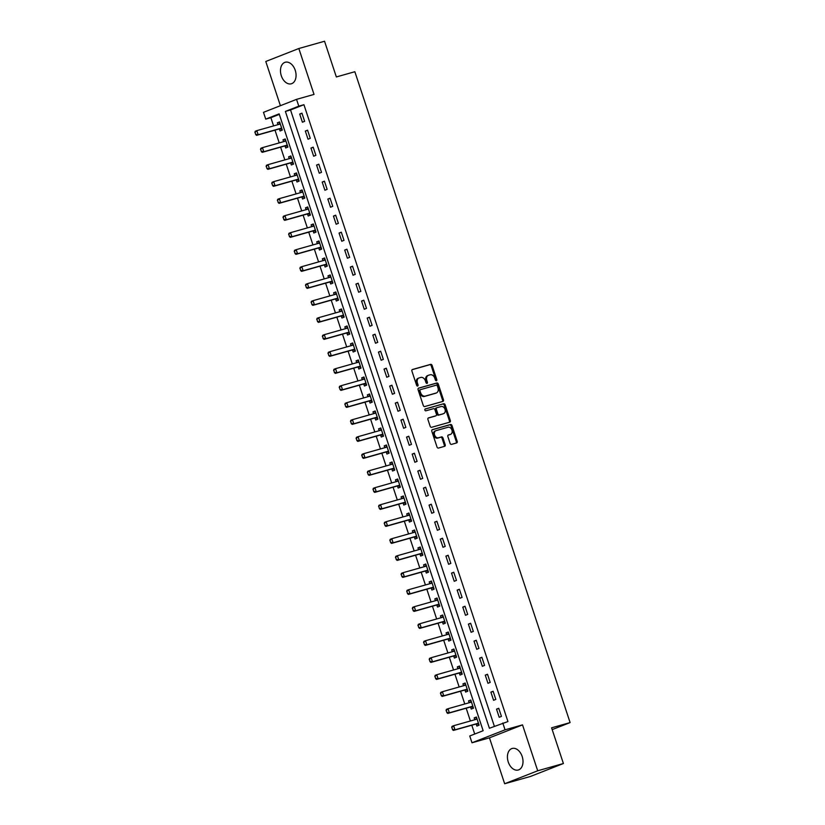 <?xml version="1.0" encoding="UTF-8"?>
<svg xmlns="http://www.w3.org/2000/svg" width="825" height="825" viewBox="0 0 825 825"><rect width="100%" height="100%" fill="white"/><g stroke="black" fill="none" stroke-linecap="round" stroke-linejoin="round"><path stroke-width="1.24" d="M436.394 380.727A0.99 0.732 68.6 0 0 436.786 379.593L432.104 365.413A1.413 1.042 68.6 0 0 430.65 364.361L412.49 369.487A1.413 1.042 68.6 0 0 411.923 371.116L416.615 385.296A0.99 0.732 68.6 0 0 418.028 384.893L417.419 383.058A4.507 3.352 68.6 0 1 418.997 377.953A4.507 3.352 68.6 0 1 419.234 377.881L420.75 377.448A4.507 3.352 68.6 0 1 425.391 380.81L425.999 382.645A0.99 0.732 68.6 0 0 427.412 382.243L426.803 380.407A4.507 3.352 68.6 0 1 428.381 375.303A4.507 3.352 68.6 0 1 428.618 375.22L430.134 374.798A4.507 3.352 68.6 0 1 434.775 378.159L435.383 379.995A0.99 0.732 68.6 0 0 436.394 380.727M435.909 380.665A0.99 0.732 68.6 0 0 435.899 379.943L431.207 365.764A1.413 1.042 68.6 0 0 429.753 364.712L412.149 369.683M417.141 385.966A0.99 0.732 68.6 0 0 417.13 385.244L416.522 383.408L417.419 383.058M426.525 383.316A0.99 0.732 68.6 0 0 426.515 382.594L425.906 380.758L426.803 380.407M522.184 756.504A11.189 7.466 -105.8 0 0 512.17 748.471A11.189 7.466 -105.8 0 0 508.252 761.98A11.189 7.466 -105.8 0 0 518.255 770.003A11.189 7.466 -105.8 0 0 522.184 756.504M295.237 70.29A11.189 7.466 -105.8 0 0 285.223 62.257A11.189 7.466 -105.8 0 0 281.304 75.756A11.189 7.466 -105.8 0 0 291.318 83.789A11.189 7.466 -105.8 0 0 295.237 70.29M450.089 443.324A1.413 1.042 68.6 0 0 451.543 444.366L456.637 442.932A1.413 1.042 68.6 0 0 457.205 441.313L451.987 425.556A1.413 1.042 68.6 0 0 450.543 424.504L432.382 429.639A1.413 1.042 68.6 0 0 431.815 431.258L437.023 447.016A1.413 1.042 68.6 0 0 438.467 448.068L444.623 446.325A1.413 1.042 68.6 0 0 445.191 444.706L442.963 437.962A1.413 1.042 68.6 0 0 441.509 436.91L438.457 437.776A3.764 2.795 68.6 0 1 434.631 435.095A3.764 2.795 68.6 0 1 435.909 430.702A3.764 2.795 68.6 0 1 436.095 430.629L448.058 427.247A3.764 2.795 68.6 0 1 451.894 429.928A3.764 2.795 68.6 0 1 450.615 434.332A3.764 2.795 68.6 0 1 450.419 434.393L448.429 434.961A1.413 1.042 68.6 0 0 447.862 436.58L450.089 443.324M502.796 723.009L505.044 729.816L471.993 742.778L469.745 735.982L483.141 730.723L279.139 113.871L265.733 119.13L263.484 112.334L296.546 99.361L298.794 106.157L285.388 111.416L489.4 728.269L507.942 721.555L303.93 104.703L298.794 106.157M296.546 99.361L314.026 94.421L298.836 48.51L324.545 41.25L336.353 76.952L354.853 71.723L570.106 722.587L551.595 727.815L563.403 763.517L537.704 770.777L522.524 724.876L505.044 729.816M442.901 401.404A1.413 1.042 68.6 0 0 443.468 399.785L438.261 384.037A1.413 1.042 68.6 0 0 436.807 382.986L418.646 388.121A1.413 1.042 68.6 0 0 418.079 389.74L423.287 405.488A1.413 1.042 68.6 0 0 424.741 406.539L442.901 401.404M449.213 422.328A1.413 1.042 68.6 0 0 449.439 420.905L444.232 405.147L445.129 404.797L450.337 420.554A1.413 1.042 68.6 0 1 449.769 422.173L431.609 427.298A1.413 1.042 68.6 0 1 430.155 426.257L427.927 419.512A1.413 1.042 68.6 0 1 428.495 417.893L435.858 415.81A1.413 1.042 68.6 0 0 436.425 414.191L434.95 409.716A1.413 1.042 68.6 0 0 433.496 408.664L425.824 410.829A0.99 0.732 68.6 0 1 425.153 408.983L425.205 408.963A0.99 0.732 68.6 0 0 425.153 408.983M425.205 408.963L443.675 403.745A1.413 1.042 68.6 0 1 445.129 404.797M563.403 763.517L530.351 776.49L504.653 783.75L537.704 770.777M298.836 48.51L265.784 61.483L280.397 105.693M303.93 104.703L290.534 109.962L494.371 726.32M299.702 114.046L302.404 122.213L304.642 121.337L301.94 113.169L299.702 114.046L302.012 113.396M305.332 131.051L308.024 139.208L310.262 138.332L307.56 130.175L305.332 131.051L307.632 130.402M310.953 148.057L313.655 156.214L315.882 155.337L313.191 147.18L310.953 148.057L313.263 147.407M316.573 165.062L319.275 173.219L321.513 172.343L318.811 164.185L316.573 165.062L318.883 164.402M322.193 182.057L324.895 190.224L327.133 189.348L324.431 181.18L322.193 182.057L324.503 181.407M327.824 199.062L330.516 207.219L332.753 206.343L330.052 198.186L327.824 199.062L330.134 198.412M333.444 216.068L336.146 224.225L338.374 223.348L335.682 215.191L333.444 216.068L335.754 215.407M339.065 233.062L341.767 241.23L344.004 240.353L341.302 232.186L339.065 233.062L341.375 232.413M344.695 250.068L347.387 258.235L349.625 257.359L346.923 249.191L344.695 250.068L346.995 249.418M350.316 267.073L353.017 275.23L355.245 274.354L352.543 266.197L350.316 267.073L352.626 266.423M355.936 284.078L358.638 292.236L360.865 291.359L358.174 283.202L355.936 284.078L358.246 283.418M361.556 301.073L364.258 309.241L366.496 308.364L363.794 300.197L361.556 301.073L363.866 300.424M367.187 318.079L369.878 326.236L372.116 325.359L369.414 317.202L367.187 318.079L369.487 317.429M372.807 335.084L375.509 343.241L377.737 342.365L375.035 334.207L372.807 335.084L375.117 334.434M378.427 352.089L381.129 360.247L383.357 359.37L380.665 351.213L378.427 352.089L380.738 351.429M384.048 369.084L386.75 377.252L388.988 376.375L386.286 368.208L384.048 369.084L386.358 368.435M389.678 386.09L392.37 394.247L394.608 393.37L391.906 385.213L389.678 386.09L391.978 385.44M395.299 403.095L398.001 411.252L400.228 410.376L397.537 402.218L395.299 403.095L397.609 402.435M400.919 420.09L403.621 428.257L405.859 427.381L403.157 419.213L400.919 420.09L403.229 419.44M406.539 437.095L409.241 445.263L411.479 444.386L408.777 436.219L406.539 437.095L408.849 436.446M412.17 454.101L414.862 462.258L417.099 461.381L414.397 453.224L412.17 454.101L414.48 453.451M417.79 471.106L420.492 479.263L422.72 478.387L420.028 470.229L417.79 471.106L420.1 470.446M423.411 488.101L426.113 496.268L428.35 495.392L425.648 487.224L423.411 488.101L425.721 487.451M429.041 505.106L431.733 513.263L433.971 512.387L431.269 504.23L429.041 505.106L431.341 504.457M434.662 522.112L437.363 530.269L439.591 529.392L436.889 521.235L434.662 522.112L436.972 521.462M440.282 539.117L442.984 547.274L445.211 546.398L442.52 538.24L440.282 539.117L442.592 538.457M445.902 556.112L448.604 564.279L450.842 563.403L448.14 555.235L445.902 556.112L448.212 555.462M451.533 573.117L454.224 581.274L456.462 580.398L453.76 572.241L451.533 573.117L453.832 572.467M457.153 590.123L459.855 598.28L462.082 597.403L459.381 589.246L457.153 590.123L459.463 589.462M462.773 607.118L465.475 615.285L467.703 614.408L465.011 606.241L462.773 607.118L465.083 606.468M468.394 624.123L471.096 632.29L473.333 631.414L470.632 623.246L468.394 624.123L470.704 623.473M474.024 641.128L476.716 649.285L478.954 648.409L476.252 640.252L474.024 641.128L476.324 640.478M479.645 658.133L482.347 666.291L484.574 665.414L481.872 657.257L479.645 658.133L481.955 657.473M485.265 675.128L487.967 683.296L490.194 682.419L487.503 674.252L485.265 675.128L487.575 674.479M490.885 692.134L493.587 700.291L495.825 699.414L493.123 691.257L490.885 692.134L493.195 691.484M496.516 709.139L499.207 717.296L501.445 716.42L498.743 708.262L496.516 709.139L498.816 708.489M279.304 114.376L270.878 117.676L273.591 125.905M275.003 130.144L279.221 142.9M280.624 147.149L284.842 159.906M286.244 164.144L290.462 176.911M291.864 181.149L296.093 193.906M297.495 198.155L301.713 210.911M303.115 215.16L307.333 227.917M308.736 232.155L312.953 244.922M314.356 249.16L318.584 261.917M319.987 266.166L324.204 278.922M325.607 283.161L329.825 295.927M331.227 300.166L335.445 312.933M336.847 317.171L341.076 329.928M342.478 334.177L346.696 346.933M348.098 351.172L352.316 363.938M353.719 368.177L357.937 380.933M359.339 385.182L363.567 397.939M364.97 402.177L369.188 414.944M370.59 419.183L374.808 431.949M376.21 436.188L380.438 448.944M381.841 453.193L386.059 465.95M387.461 470.188L391.679 482.955M393.082 487.193L397.299 499.96M398.702 504.199L402.93 516.955M404.332 521.204L408.55 533.961M409.953 538.199L414.171 550.966M415.573 555.204L419.791 567.961M421.193 572.21L425.422 584.966M426.824 589.205L431.042 601.972M432.444 606.21L436.662 618.977M438.065 623.215L442.282 635.972M443.685 640.221L447.913 652.977M449.316 657.216L453.533 669.982M454.936 674.221L459.154 686.977M460.556 691.226L464.774 703.983M466.187 708.232L470.405 720.988M471.807 725.227L474.715 734.033M279.386 128.927L280.067 130.979L282.305 130.102L279.603 121.935L277.365 122.812L277.984 124.657M285.017 145.932L285.687 147.974L287.925 147.097L285.223 138.94L282.996 139.817L283.604 141.663M290.637 162.927L291.318 164.979L293.545 164.103L290.854 155.946L288.616 156.822L289.224 158.668M296.257 179.932L296.938 181.985L299.176 181.108L296.474 172.941L294.236 173.817L294.845 175.673M301.888 196.938L302.558 198.99L304.796 198.113L302.094 189.946L299.867 190.822L300.475 192.668M307.508 213.943L308.179 215.985L310.417 215.108L307.715 206.951L305.487 207.828L306.096 209.674M313.129 230.938L313.809 232.99L316.037 232.114L313.345 223.957L311.108 224.833L311.716 226.679M318.749 247.943L319.43 249.996L321.668 249.119L318.966 240.952L316.728 241.828L317.347 243.674M324.38 264.949L325.05 266.991L327.288 266.114L324.586 257.957L322.358 258.833L322.967 260.679M330 281.954L330.681 283.996L332.908 283.119L330.206 274.962L327.979 275.839L328.587 277.685M335.62 298.949L336.301 301.001L338.528 300.125L335.837 291.957L333.599 292.834L334.207 294.69M341.241 315.954L341.921 318.007L344.159 317.13L341.457 308.963L339.219 309.839L339.838 311.685M346.871 332.96L347.542 335.002L349.779 334.125L347.077 325.968L344.85 326.844L345.458 328.69M352.492 349.955L353.172 352.007L355.4 351.13L352.698 342.973L350.47 343.85L351.079 345.696M358.112 366.96L358.793 369.012L361.02 368.136L358.328 359.968L356.091 360.845L356.699 362.701M363.732 383.965L364.413 386.007L366.651 385.141L363.949 376.973L361.711 377.85L362.33 379.696M369.363 400.971L370.033 403.012L372.271 402.136L369.569 393.979L367.342 394.855L367.95 396.701M374.983 417.966L375.664 420.018L377.891 419.141L375.2 410.984L372.962 411.861L373.57 413.707M380.603 434.971L381.284 437.023L383.522 436.147L380.82 427.979L378.582 428.856L379.191 430.702M386.234 451.976L386.904 454.018L389.142 453.142L386.44 444.984L384.202 445.861L384.821 447.707M391.854 468.982L392.525 471.023L394.762 470.147L392.061 461.99L389.833 462.866L390.442 464.712M397.475 485.977L398.155 488.029L400.383 487.152L397.691 478.985L395.453 479.861L396.062 481.718M403.095 502.982L403.776 505.034L406.013 504.157L403.312 495.99L401.074 496.867L401.692 498.713M408.726 519.987L409.396 522.029L411.634 521.153L408.932 512.995L406.704 513.872L407.313 515.718M414.346 536.982L415.027 539.034L417.254 538.158L414.552 530.001L412.325 530.877L412.933 532.723M419.966 553.988L420.647 556.04L422.874 555.163L420.183 546.996L417.945 547.872L418.553 549.728M425.587 570.993L426.267 573.035L428.505 572.168L425.803 564.001L423.565 564.877L424.184 566.723M431.217 587.998L431.887 590.04L434.125 589.163L431.423 581.006L429.196 581.883L429.804 583.729M436.838 604.993L437.518 607.045L439.746 606.169L437.044 598.012L434.816 598.888L435.425 600.734M442.458 621.998L443.138 624.051L445.366 623.174L442.674 615.007L440.437 615.883L441.045 617.729M448.078 639.004L448.759 641.046L450.997 640.169L448.295 632.012L446.057 632.888L446.676 634.734M453.709 656.009L454.379 658.051L456.617 657.174L453.915 649.017L451.688 649.894L452.296 651.74M459.329 673.004L460.01 675.056L462.237 674.18L459.546 666.012L457.308 666.889L457.916 668.745M464.949 690.009L465.63 692.062L467.858 691.185L465.166 683.018L462.928 683.894L463.537 685.74M470.57 707.015L471.25 709.057L473.488 708.18L470.786 700.023L468.548 700.899L469.167 702.745M476.2 724.01L476.871 726.062L479.108 725.185L476.407 717.028L474.179 717.905L474.787 719.751M552.193 729.609L570.106 722.587M522.524 724.876L489.462 737.839L504.653 783.75M489.462 737.839L471.993 742.778M270.878 117.676L265.733 119.13M290.534 109.962L285.388 111.416M277.365 122.812L279.675 122.162M282.996 139.817L285.306 139.167M288.616 156.822L290.926 156.162M294.236 173.817L296.546 173.167M299.867 190.822L302.167 190.173M305.487 207.828L307.797 207.178M311.108 224.833L313.418 224.173M316.728 241.828L319.038 241.178M322.358 258.833L324.658 258.184M327.979 275.839L330.289 275.189M333.599 292.834L335.909 292.184M339.219 309.839L341.529 309.189M344.85 326.844L347.15 326.195M350.47 343.85L352.78 343.19M356.091 360.845L358.401 360.195M361.711 377.85L364.021 377.2M367.342 394.855L369.641 394.206M372.962 411.861L375.272 411.201M378.582 428.856L380.892 428.206M384.202 445.861L386.512 445.211M389.833 462.866L392.143 462.206M395.453 479.861L397.763 479.212M401.074 496.867L403.384 496.217M406.704 513.872L409.004 513.222M412.325 530.877L414.635 530.217M417.945 547.872L420.255 547.222M423.565 564.877L425.875 564.228M429.196 581.883L431.496 581.233M434.816 598.888L437.126 598.228M440.437 615.883L442.747 615.233M446.057 632.888L448.367 632.239M451.688 649.894L453.987 649.234M457.308 666.889L459.618 666.239M462.928 683.894L465.238 683.244M468.548 700.899L470.858 700.25M474.179 717.905L476.479 717.245M427.721 375.571A4.507 3.352 68.6 0 0 427.494 375.653A4.507 3.352 68.6 0 0 425.906 380.758M418.337 378.232A4.507 3.352 68.6 0 0 418.11 378.304A4.507 3.352 68.6 0 0 416.522 383.408M442.344 401.569A1.413 1.042 68.6 0 0 442.571 400.135L437.363 384.388A1.413 1.042 68.6 0 0 435.92 383.336L418.316 388.307M437.332 385.904A0.99 0.732 68.6 0 0 436.322 385.162L420.379 389.668A0.99 0.732 68.6 0 0 419.977 390.802L420.616 392.741A4.507 3.352 68.6 0 0 425.257 396.103L436.157 393.02A4.507 3.352 68.6 0 0 436.394 392.948A4.507 3.352 68.6 0 0 437.972 387.832L437.332 385.904M420.276 389.709L419.482 390.019A0.99 0.732 68.6 0 0 419.079 391.153L419.977 390.802M435.724 393.195A4.507 3.352 68.6 0 1 435.497 393.298A4.507 3.352 68.6 0 1 435.26 393.37L424.37 396.454A4.507 3.352 68.6 0 1 419.719 393.092L419.079 391.153M428.154 418.079L434.961 416.161A1.413 1.042 68.6 0 0 435.105 416.099M424.937 409.138L443.675 403.745M443.499 413.645A3.764 2.795 68.6 0 0 443.695 413.583A3.764 2.795 68.6 0 0 444.974 409.179A3.764 2.795 68.6 0 0 441.138 406.508L436.93 407.694A1.413 1.042 68.6 0 0 436.363 409.313L437.838 413.789A1.413 1.042 68.6 0 0 439.292 414.841L442.613 413.995A3.764 2.795 68.6 0 0 442.798 413.933A3.764 2.795 68.6 0 0 442.994 413.851M436.786 407.756L436.033 408.045A1.413 1.042 68.6 0 0 435.466 409.664L436.363 409.313M442.613 413.995L438.395 415.192A1.413 1.042 68.6 0 1 436.941 414.14L435.466 409.664M444.232 405.147A1.413 1.042 68.6 0 0 442.778 404.095M449.903 434.6A3.764 2.795 68.6 0 1 449.718 434.682A3.764 2.795 68.6 0 1 449.522 434.744L448.088 435.146M435.208 430.98A3.764 2.795 68.6 0 0 435.012 431.052A3.764 2.795 68.6 0 0 433.733 435.445A3.764 2.795 68.6 0 0 437.57 438.127L438.457 437.776M444.067 446.48A1.413 1.042 68.6 0 0 444.304 445.057L442.066 438.312A1.413 1.042 68.6 0 0 440.622 437.26L437.57 438.127M456.07 443.087A1.413 1.042 68.6 0 0 456.308 441.664L451.1 425.906A1.413 1.042 68.6 0 0 449.646 424.854L432.042 429.835M254.894 132.402L255.843 134.341L254.894 132.402L255.224 131.268L256.833 130.639L258.184 134.722L280.799 128.329A1.433 1.062 -111.4 0 1 281.129 128.298L281.727 128.37M255.843 134.341L258.184 134.722L256.575 135.352L279.19 128.958A1.433 1.062 -111.4 0 1 279.52 128.937L282.016 129.236M280.191 123.719L279.737 124.09A1.433 1.062 -111.4 0 1 279.448 124.245L256.833 130.639L255.162 132.299M280.015 123.183L278.334 124.565M255.575 134.444L256.575 135.352M260.525 149.407L261.463 151.336L260.525 149.407L260.855 148.273L262.453 147.644L263.804 151.718L286.419 145.324A1.433 1.062 -111.4 0 1 286.76 145.303L287.358 145.375M261.463 151.336L263.804 151.718L262.195 152.347L284.811 145.963A1.433 1.062 -111.4 0 1 285.151 145.932L287.636 146.242M285.821 140.724L285.368 141.096A1.433 1.062 -111.4 0 1 285.079 141.25L262.453 147.644L260.793 149.304M285.636 140.188L283.955 141.56M261.195 151.449L262.195 152.347M266.145 166.413L267.083 168.341L266.145 166.413L266.475 165.268L268.084 164.639L269.435 168.723L292.05 162.329A1.433 1.062 -111.4 0 1 292.38 162.308L292.978 162.381M267.083 168.341L269.435 168.723L267.826 169.352L290.441 162.958A1.433 1.062 -111.4 0 1 290.771 162.938L293.267 163.237M291.442 157.73L290.988 158.101A1.433 1.062 -111.4 0 1 290.699 158.256L268.084 164.639L266.413 166.299M291.266 157.193L289.575 158.565M266.815 168.444L267.826 169.352M271.765 183.408L272.714 185.347L271.765 183.408L272.095 182.273L273.704 181.644L275.055 185.728L297.67 179.334A1.433 1.062 -111.4 0 1 298 179.314L298.598 179.386M272.714 185.347L275.055 185.728L273.446 186.357L296.062 179.963A1.433 1.062 -111.4 0 1 296.392 179.943L298.887 180.242M297.062 174.735L296.608 175.096A1.433 1.062 -111.4 0 1 296.319 175.251L273.704 181.644L272.033 183.305M296.887 174.199L295.206 175.57M272.446 185.45L273.446 186.357M277.386 200.413L278.334 202.352L277.386 200.413L277.716 199.279L279.324 198.65L280.675 202.723L303.291 196.34A1.433 1.062 -111.4 0 1 303.621 196.309L304.229 196.381M278.334 202.352L280.675 202.723L279.067 203.362L301.682 196.969A1.433 1.062 -111.4 0 1 302.022 196.948L304.507 197.247M302.682 191.73L302.239 192.101A1.433 1.062 -111.4 0 1 301.94 192.256L279.324 198.65L277.654 200.31M302.507 191.194L300.826 192.576M278.066 202.455L279.067 203.362M283.016 217.418L283.955 219.347L283.016 217.418L283.346 216.284L284.955 215.645L286.296 219.728L308.911 213.335A1.433 1.062 -111.4 0 1 309.251 213.314L309.849 213.386M283.955 219.347L286.296 219.728L284.687 220.358L307.312 213.974A1.433 1.062 -111.4 0 1 307.642 213.943L310.128 214.252M308.313 208.735L307.859 209.107A1.433 1.062 -111.4 0 1 307.57 209.261L284.955 215.645L283.284 217.305M308.127 208.199L306.446 209.571M283.687 219.46L284.687 220.358M288.637 234.413L289.575 236.352L288.637 234.413L288.967 233.279L290.575 232.65L291.926 236.734L314.542 230.34A1.433 1.062 -111.4 0 1 314.872 230.319L315.47 230.392M289.575 236.352L291.926 236.734L290.317 237.363L312.933 230.969A1.433 1.062 -111.4 0 1 313.263 230.948L315.758 231.248M313.933 225.741L313.479 226.112A1.433 1.062 -111.4 0 1 313.191 226.256L290.575 232.65L288.905 234.31M313.758 225.204L312.067 226.576M289.307 236.455L290.317 237.363M294.257 251.419L295.206 253.358L294.257 251.419L294.587 250.284L296.196 249.655L297.547 253.739L320.162 247.345A1.433 1.062 -111.4 0 1 320.492 247.314L321.09 247.397M295.206 253.358L297.547 253.739L295.938 254.368L318.553 247.974A1.433 1.062 -111.4 0 1 318.883 247.954L321.379 248.253M319.553 242.746L319.1 243.107A1.433 1.062 -111.4 0 1 318.811 243.262L296.196 249.655L294.525 251.316M319.378 242.199L317.697 243.581M294.938 253.461L295.938 254.368M299.887 268.424L300.826 270.363L299.887 268.424L300.207 267.29L301.816 266.661L303.167 270.734L325.782 264.351A1.433 1.062 -111.4 0 1 326.123 264.32L326.721 264.392M300.826 270.363L303.167 270.734L301.558 271.373L324.173 264.98A1.433 1.062 -111.4 0 1 324.514 264.949L326.999 265.258M325.174 259.741L324.73 260.112A1.433 1.062 -111.4 0 1 324.431 260.267L301.816 266.661L300.145 268.321M324.998 259.205L323.317 260.587M300.558 270.466L301.558 271.373M305.508 285.429L306.446 287.358L305.508 285.429L305.838 284.295L307.447 283.656L308.787 287.739L331.413 281.346A1.433 1.062 -111.4 0 1 331.743 281.325L332.341 281.397M306.446 287.358L308.787 287.739L307.189 288.368L329.804 281.975A1.433 1.062 -111.4 0 1 330.134 281.954L332.619 282.253M330.804 276.746L330.351 277.118A1.433 1.062 -111.4 0 1 330.062 277.272L307.447 283.656L305.776 285.316M330.619 276.21L328.938 277.582M306.178 287.461L307.189 288.368M311.128 302.424L312.067 304.363L311.128 302.424L311.458 301.29L313.067 300.661L314.418 304.745L337.033 298.351A1.433 1.062 -111.4 0 1 337.363 298.33L337.961 298.403M312.067 304.363L314.418 304.745L312.809 305.374L335.424 298.98A1.433 1.062 -111.4 0 1 335.754 298.959L338.25 299.258M336.425 293.752L335.971 294.123A1.433 1.062 -111.4 0 1 335.682 294.267L313.067 300.661L311.396 302.321M336.249 293.215L334.568 294.587M311.798 304.466L312.809 305.374M316.748 319.43L317.697 321.368L316.748 319.43L317.078 318.295L318.687 317.666L320.038 321.75L342.653 315.356A1.433 1.062 -111.4 0 1 342.983 315.325L343.582 315.397M317.697 321.368L320.038 321.75L318.429 322.379L341.045 315.985A1.433 1.062 -111.4 0 1 341.375 315.965L343.87 316.264M342.045 310.747L341.591 311.118A1.433 1.062 -111.4 0 1 341.302 311.272L318.687 317.666L317.017 319.327M341.87 310.21L340.189 311.592M317.429 321.472L318.429 322.379M322.379 336.435L323.317 338.363L322.379 336.435L322.699 335.301L324.308 334.672L325.658 338.745L348.274 332.351A1.433 1.062 -111.4 0 1 348.614 332.331L349.212 332.403M323.317 338.363L325.658 338.745L324.05 339.374L346.665 332.991A1.433 1.062 -111.4 0 1 347.005 332.96L349.491 333.269M347.676 327.752L347.222 328.123A1.433 1.062 -111.4 0 1 346.923 328.278L324.308 334.672L322.647 336.332M347.49 327.216L345.809 328.587M323.049 338.477L324.05 339.374M327.999 353.44L328.938 355.369L327.999 353.44L328.329 352.296L329.938 351.667L331.289 355.75L353.904 349.357A1.433 1.062 -111.4 0 1 354.234 349.336L354.832 349.408M328.938 355.369L331.289 355.75L329.68 356.379L352.296 349.986A1.433 1.062 -111.4 0 1 352.626 349.965L355.121 350.264M353.296 344.757L352.842 345.128A1.433 1.062 -111.4 0 1 352.553 345.273L329.938 351.667L328.267 353.327M353.121 344.221L351.429 345.593M328.67 355.472L329.68 356.379M333.62 370.435L334.568 372.374L333.62 370.435L333.95 369.301L335.558 368.672L336.909 372.756L359.525 366.362A1.433 1.062 -111.4 0 1 359.855 366.341L360.453 366.413M334.568 372.374L336.909 372.756L335.301 373.385L357.916 366.991A1.433 1.062 -111.4 0 1 358.246 366.97L360.742 367.269M358.916 361.762L358.463 362.123A1.433 1.062 -111.4 0 1 358.174 362.278L335.558 368.672L333.888 370.332M358.741 361.226L357.06 362.598M334.3 372.477L335.301 373.385M339.24 387.441L340.189 389.379L339.24 387.441L339.57 386.306L341.179 385.677L342.53 389.751L365.145 383.367A1.433 1.062 -111.4 0 1 365.475 383.336L366.073 383.408M340.189 389.379L342.53 389.751L340.921 390.39L363.536 383.996A1.433 1.062 -111.4 0 1 363.866 383.976L366.362 384.275M364.537 378.757L364.083 379.129A1.433 1.062 -111.4 0 1 363.794 379.283L341.179 385.677L339.508 387.338M364.361 378.221L362.68 379.603M339.921 389.483L340.921 390.39M344.871 404.446L345.809 406.374L344.871 404.446L345.201 403.312L346.799 402.672L348.15 406.756L370.765 400.362A1.433 1.062 -111.4 0 1 371.106 400.342L371.704 400.414M345.809 406.374L348.15 406.756L346.541 407.385L369.157 401.002A1.433 1.062 -111.4 0 1 369.497 400.971L371.982 401.28M370.167 395.763L369.713 396.134A1.433 1.062 -111.4 0 1 369.425 396.289L346.799 402.672L345.139 404.332M369.982 395.227L368.301 396.598M345.541 406.488L346.541 407.385M350.491 421.441L351.429 423.38L350.491 421.441L350.821 420.307L352.43 419.677L353.781 423.761L376.396 417.368A1.433 1.062 -111.4 0 1 376.726 417.347L377.324 417.419M351.429 423.38L353.781 423.761L352.172 424.39L374.787 417.997A1.433 1.062 -111.4 0 1 375.117 417.976L377.613 418.275M375.787 412.768L375.334 413.139A1.433 1.062 -111.4 0 1 375.045 413.284L352.43 419.677L350.759 421.338M375.612 412.232L373.921 413.603M351.161 423.483L352.172 424.39M356.111 438.446L357.06 440.385L356.111 438.446L356.441 437.312L358.05 436.683L359.401 440.767L382.016 434.373A1.433 1.062 -111.4 0 1 382.346 434.342L382.944 434.424M357.06 440.385L359.401 440.767L357.792 441.396L380.407 435.002A1.433 1.062 -111.4 0 1 380.738 434.981L383.233 435.28M381.408 429.773L380.954 430.134A1.433 1.062 -111.4 0 1 380.665 430.289L358.05 436.683L356.379 438.343M381.233 429.227L379.552 430.609M356.792 440.488L357.792 441.396M361.732 455.452L362.68 457.39L361.732 455.452L362.062 454.317L363.67 453.688L365.021 457.762L387.637 451.378A1.433 1.062 -111.4 0 1 387.967 451.347L388.575 451.419M362.68 457.39L365.021 457.762L363.412 458.401L386.028 452.007A1.433 1.062 -111.4 0 1 386.368 451.976L388.853 452.286M387.028 446.768L386.574 447.14A1.433 1.062 -111.4 0 1 386.286 447.294L363.67 453.688L362 455.348M386.853 446.232L385.172 447.614M362.412 457.493L363.412 458.401M367.362 472.457L368.301 474.385L367.362 472.457L367.692 471.323L369.301 470.683L370.642 474.767L393.257 468.373A1.433 1.062 -111.4 0 1 393.597 468.353L394.195 468.425M368.301 474.385L370.642 474.767L369.033 475.396L391.658 469.002A1.433 1.062 -111.4 0 1 391.988 468.982L394.474 469.281M392.659 463.774L392.205 464.145A1.433 1.062 -111.4 0 1 391.916 464.3L369.301 470.683L367.63 472.343M392.473 463.238L390.792 464.609M368.032 474.488L369.033 475.396M372.983 489.452L373.921 491.391L372.983 489.452L373.312 488.317L374.921 487.688L376.272 491.772L398.887 485.378A1.433 1.062 -111.4 0 1 399.218 485.358L399.816 485.43M373.921 491.391L376.272 491.772L374.663 492.401L397.279 486.007A1.433 1.062 -111.4 0 1 397.609 485.987L400.104 486.286M398.279 480.779L397.825 481.15A1.433 1.062 -111.4 0 1 397.537 481.295L374.921 487.688L373.251 489.349M398.104 480.243L396.412 481.614M373.653 491.494L374.663 492.401M378.603 506.457L379.552 508.396L378.603 506.457L378.933 505.323L380.542 504.694L381.892 508.767L404.508 502.384A1.433 1.062 -111.4 0 1 404.838 502.353L405.436 502.425M379.552 508.396L381.892 508.767L380.284 509.407L402.899 503.013A1.433 1.062 -111.4 0 1 403.229 502.992L405.725 503.291M403.899 497.774L403.446 498.145A1.433 1.062 -111.4 0 1 403.157 498.3L380.542 504.694L378.871 506.354M403.724 497.238L402.043 498.62M379.283 508.499L380.284 509.407M384.223 523.462L385.172 525.391L384.223 523.462L384.553 522.328L386.162 521.699L387.513 525.772L410.128 519.379A1.433 1.062 -111.4 0 1 410.468 519.358L411.067 519.43M385.172 525.391L387.513 525.772L385.904 526.402L408.519 520.018A1.433 1.062 -111.4 0 1 408.86 519.987L411.345 520.297M409.52 514.779L409.076 515.151A1.433 1.062 -111.4 0 1 408.777 515.305L386.162 521.699L384.491 523.359M409.344 514.243L407.663 515.615M384.904 525.504L385.904 526.402M389.854 540.458L390.792 542.396L389.854 540.458L390.184 539.323L391.793 538.694L393.133 542.778L415.759 536.384A1.433 1.062 -111.4 0 1 416.089 536.363L416.687 536.436M390.792 542.396L393.133 542.778L391.524 543.407L414.15 537.013A1.433 1.062 -111.4 0 1 414.48 536.993L416.965 537.292M415.15 531.785L414.697 532.156A1.433 1.062 -111.4 0 1 414.408 532.3L391.793 538.694L390.122 540.354M414.965 531.248L413.284 532.62M390.524 542.499L391.524 543.407M395.474 557.463L396.412 559.402L395.474 557.463L395.804 556.328L397.413 555.699L398.764 559.783L421.379 553.389A1.433 1.062 -111.4 0 1 421.709 553.369L422.307 553.441M396.412 559.402L398.764 559.783L397.155 560.412L419.77 554.018A1.433 1.062 -111.4 0 1 420.1 553.998L422.596 554.297M420.771 548.79L420.317 549.151A1.433 1.062 -111.4 0 1 420.028 549.306L397.413 555.699L395.742 557.36M420.595 548.243L418.904 549.625M396.144 559.505L397.155 560.412M401.094 574.468L402.043 576.407L401.094 574.468L401.424 573.334L403.033 572.705L404.384 576.778L426.999 570.395A1.433 1.062 -111.4 0 1 427.329 570.364L427.927 570.436M402.043 576.407L404.384 576.778L402.775 577.417L425.391 571.024A1.433 1.062 -111.4 0 1 425.721 570.993L428.216 571.302M426.391 565.785L425.937 566.156A1.433 1.062 -111.4 0 1 425.648 566.311L403.033 572.705L401.363 574.365M426.216 565.249L424.535 566.631M401.775 576.51L402.775 577.417M406.725 591.473L407.663 593.402L406.725 591.473L407.045 590.339L408.653 589.7L410.004 593.783L432.62 587.39A1.433 1.062 -111.4 0 1 432.96 587.369L433.558 587.441M407.663 593.402L410.004 593.783L408.396 594.413L431.011 588.029A1.433 1.062 -111.4 0 1 431.351 587.998L433.837 588.308M432.011 582.79L431.568 583.162A1.433 1.062 -111.4 0 1 431.269 583.316L408.653 589.7L406.993 591.36M431.836 582.254L430.155 583.626M407.395 593.515L408.396 594.413M412.345 608.468L413.284 610.407L412.345 608.468L412.675 607.334L414.284 606.705L415.625 610.789L438.25 604.395A1.433 1.062 -111.4 0 1 438.58 604.374L439.178 604.447M413.284 610.407L415.625 610.789L414.026 611.418L436.642 605.024A1.433 1.062 -111.4 0 1 436.972 605.003L439.457 605.303M437.642 599.796L437.188 600.167A1.433 1.062 -111.4 0 1 436.899 600.311L414.284 606.705L412.613 608.365M437.456 599.259L435.775 600.631M413.016 610.51L414.026 611.418M417.966 625.474L418.904 627.413L417.966 625.474L418.296 624.339L419.904 623.71L421.255 627.794L443.871 621.4A1.433 1.062 -111.4 0 1 444.201 621.369L444.799 621.452M418.904 627.413L421.255 627.794L419.647 628.423L442.262 622.029A1.433 1.062 -111.4 0 1 442.592 622.009L445.088 622.308M443.262 616.801L442.808 617.162A1.433 1.062 -111.4 0 1 442.52 617.317L419.904 623.71L418.234 625.371M443.087 616.254L441.406 617.636M418.636 627.516L419.647 628.423M423.586 642.479L424.535 644.418L423.586 642.479L423.916 641.345L425.525 640.716L426.876 644.789L449.491 638.406A1.433 1.062 -111.4 0 1 449.821 638.375L450.419 638.447M424.535 644.418L426.876 644.789L425.267 645.418L447.882 639.035A1.433 1.062 -111.4 0 1 448.212 639.004L450.708 639.313M448.882 633.796L448.429 634.167A1.433 1.062 -111.4 0 1 448.14 634.322L425.525 640.716L423.854 642.376M448.707 633.26L447.026 634.642M424.267 644.521L425.267 645.418M429.217 659.484L430.155 661.413L429.217 659.484L429.536 658.35L431.145 657.711L432.496 661.794L455.111 655.401A1.433 1.062 -111.4 0 1 455.452 655.38L456.05 655.452M430.155 661.413L432.496 661.794L430.887 662.423L453.502 656.03A1.433 1.062 -111.4 0 1 453.843 656.009L456.328 656.308M454.513 650.801L454.059 651.173A1.433 1.062 -111.4 0 1 453.771 651.327L431.145 657.711L429.485 659.371M454.327 650.265L452.647 651.637M429.887 661.516L430.887 662.423M434.837 676.479L435.775 678.418L434.837 676.479L435.167 675.345L436.776 674.716L438.127 678.8L460.742 672.406A1.433 1.062 -111.4 0 1 461.072 672.385L461.67 672.458M435.775 678.418L438.127 678.8L436.518 679.429L459.133 673.035A1.433 1.062 -111.4 0 1 459.463 673.014L461.959 673.313M460.133 667.807L459.68 668.178A1.433 1.062 -111.4 0 1 459.391 668.322L436.776 674.716L435.105 676.376M459.958 667.27L458.267 668.642M435.507 678.521L436.518 679.429M440.457 693.485L441.406 695.423L440.457 693.485L440.787 692.35L442.396 691.721L443.747 695.795L466.362 689.411A1.433 1.062 -111.4 0 1 466.692 689.38L467.29 689.452M441.406 695.423L443.747 695.795L442.138 696.434L464.753 690.04A1.433 1.062 -111.4 0 1 465.083 690.02L467.579 690.319M465.754 684.802L465.3 685.173A1.433 1.062 -111.4 0 1 465.011 685.327L442.396 691.721L440.725 693.382M465.578 684.265L463.897 685.647M441.138 695.527L442.138 696.434M446.077 710.49L447.026 712.418L446.077 710.49L446.407 709.356L448.016 708.727L449.367 712.8L471.983 706.406A1.433 1.062 -111.4 0 1 472.312 706.386L472.911 706.458M447.026 712.418L449.367 712.8L447.758 713.429L470.374 707.046A1.433 1.062 -111.4 0 1 470.704 707.015L473.199 707.324M471.374 701.807L470.92 702.178A1.433 1.062 -111.4 0 1 470.632 702.333L448.016 708.727L446.346 710.387M471.199 701.271L469.518 702.642M446.758 712.532L447.758 713.429M451.708 727.485L452.647 729.424L451.708 727.485L452.038 726.351L453.637 725.722L454.988 729.805L477.603 723.412A1.433 1.062 -111.4 0 1 477.943 723.391L478.541 723.463M452.647 729.424L454.988 729.805L453.379 730.434L475.994 724.041A1.433 1.062 -111.4 0 1 476.334 724.02L478.82 724.319M477.005 718.812L476.551 719.183A1.433 1.062 -111.4 0 1 476.262 719.328L453.637 725.722L451.976 727.382M476.819 718.276L475.138 719.648M452.378 729.527L453.379 730.434M435.899 379.943L436.786 379.593M417.13 385.244L418.028 384.893M426.515 382.594L427.412 382.243M429.753 364.712L430.65 364.361M431.207 365.764L432.104 365.413M435.92 383.336L436.807 382.986M437.363 384.388L438.261 384.037M442.571 400.135L443.468 399.785M419.719 393.092L420.616 392.741M424.37 396.454L425.257 396.103M435.26 393.37L436.157 393.02M449.439 420.905L450.337 420.554M434.961 416.161L435.858 415.81M436.941 414.14L437.838 413.789M438.395 415.192L439.292 414.841M449.522 434.744L450.419 434.393M440.622 437.26L441.509 436.91M442.066 438.312L442.963 437.962M444.304 445.057L445.191 444.706M449.646 424.854L450.543 424.504M451.1 425.906L451.987 425.556M456.308 441.664L457.205 441.313M279.52 128.937L281.129 128.298M279.19 128.958L280.799 128.329M279.108 124.348L279.737 124.09M285.151 145.932L286.76 145.303M284.811 145.963L286.419 145.324M284.728 141.343L285.368 141.096M290.771 162.938L292.38 162.308M290.441 162.958L292.05 162.329M290.348 158.348L290.988 158.101M296.392 179.943L298 179.314M296.062 179.963L297.67 179.334M295.969 175.354L296.608 175.096M302.022 196.948L303.621 196.309M301.682 196.969L303.291 196.34M301.599 192.349L302.239 192.101M307.642 213.943L309.251 213.314M307.312 213.974L308.911 213.335M307.22 209.354L307.859 209.107M313.263 230.948L314.872 230.319M312.933 230.969L314.542 230.34M312.84 226.359L313.479 226.112M318.883 247.954L320.492 247.314M318.553 247.974L320.162 247.345M318.471 243.365L319.1 243.107M324.514 264.949L326.123 264.32M324.173 264.98L325.782 264.351M324.091 260.36L324.73 260.112M330.134 281.954L331.743 281.325M329.804 281.975L331.413 281.346M329.711 277.365L330.351 277.118M335.754 298.959L337.363 298.33M335.424 298.98L337.033 298.351M335.332 294.37L335.971 294.123M341.375 315.965L342.983 315.325M341.045 315.985L342.653 315.356M340.962 311.376L341.591 311.118M347.005 332.96L348.614 332.331M346.665 332.991L348.274 332.351M346.582 328.371L347.222 328.123M352.626 349.965L354.234 349.336M352.296 349.986L353.904 349.357M352.203 345.376L352.842 345.128M358.246 366.97L359.855 366.341M357.916 366.991L359.525 366.362M357.823 362.381L358.463 362.123M363.866 383.976L365.475 383.336M363.536 383.996L365.145 383.367M363.454 379.376L364.083 379.129M369.497 400.971L371.106 400.342M369.157 401.002L370.765 400.362M369.074 396.382L369.713 396.134M375.117 417.976L376.726 417.347M374.787 417.997L376.396 417.368M374.694 413.387L375.334 413.139M380.738 434.981L382.346 434.342M380.407 435.002L382.016 434.373M380.315 430.392L380.954 430.134M386.368 451.976L387.967 451.347M386.028 452.007L387.637 451.378M385.945 447.387L386.574 447.14M391.988 468.982L393.597 468.353M391.658 469.002L393.257 468.373M391.566 464.392L392.205 464.145M397.609 485.987L399.218 485.358M397.279 486.007L398.887 485.378M397.186 481.398L397.825 481.15M403.229 502.992L404.838 502.353M402.899 503.013L404.508 502.384M402.817 498.403L403.446 498.145M408.86 519.987L410.468 519.358M408.519 520.018L410.128 519.379M408.437 515.398L409.076 515.151M414.48 536.993L416.089 536.363M414.15 537.013L415.759 536.384M414.057 532.403L414.697 532.156M420.1 553.998L421.709 553.369M419.77 554.018L421.379 553.389M419.677 549.409L420.317 549.151M425.721 570.993L427.329 570.364M425.391 571.024L426.999 570.395M425.308 566.404L425.937 566.156M431.351 587.998L432.96 587.369M431.011 588.029L432.62 587.39M430.928 583.409L431.568 583.162M436.972 605.003L438.58 604.374M436.642 605.024L438.25 604.395M436.549 600.414L437.188 600.167M442.592 622.009L444.201 621.369M442.262 622.029L443.871 621.4M442.169 617.42L442.808 617.162M448.212 639.004L449.821 638.375M447.882 639.035L449.491 638.406M447.8 634.415L448.429 634.167M453.843 656.009L455.452 655.38M453.502 656.03L455.111 655.401M453.42 651.42L454.059 651.173M459.463 673.014L461.072 672.385M459.133 673.035L460.742 672.406M459.04 668.425L459.68 668.178M465.083 690.02L466.692 689.38M464.753 690.04L466.362 689.411M464.661 685.431L465.3 685.173M470.704 707.015L472.312 706.386M470.374 707.046L471.983 706.406M470.291 702.426L470.92 702.178M476.334 724.02L477.943 723.391M475.994 724.041L477.603 723.412M475.912 719.431L476.551 719.183M427.494 375.653L428.381 375.303M418.11 378.304L418.997 377.953M419.43 390.039L420.327 389.689M435.497 393.298L436.394 392.948M435.033 416.13L435.93 415.779M442.798 413.933L443.695 413.583M435.961 408.066L436.858 407.715M449.718 434.682L450.615 434.332M435.012 431.052L435.909 430.702"/></g></svg>

